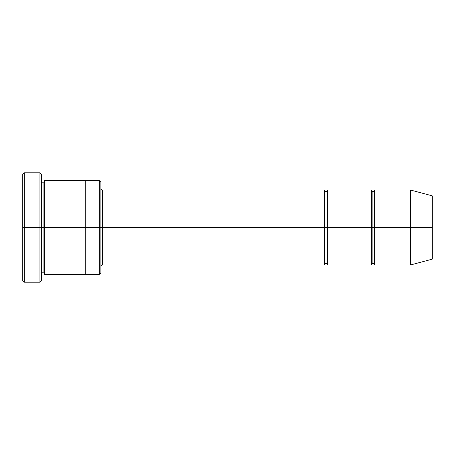 <?xml version="1.0" encoding="UTF-8"?>
<svg xmlns="http://www.w3.org/2000/svg" width="455" height="455" viewBox="0 0 455 455"><rect width="100%" height="100%" fill="white"/><g stroke="black" fill="none" stroke-linecap="round" stroke-linejoin="round"><path stroke-width="0.68" d="M102.46 227.5L102.46 265.009L102.46 227.5L100.896 227.5L100.896 182.176L100.896 272.824L100.896 227.5L99.338 227.5L99.338 180.612L99.338 227.5L102.46 227.5L102.46 189.991L102.46 227.5L325.968 227.5L325.968 191.549L325.968 263.451L325.968 227.5L324.404 227.5L324.404 189.991L324.404 265.009L324.404 189.991L324.404 265.009L324.404 227.5L102.46 227.5L102.46 265.009L102.46 227.5M22.75 227.5L22.75 174.356L22.75 227.5L24.314 227.5L24.314 172.798L24.314 227.5L24.314 172.798L24.314 227.5L39.943 227.5L39.943 172.798L39.943 227.5L41.507 227.5L41.507 174.356L41.507 227.5L43.071 227.5L43.071 182.176L43.071 272.824L43.071 227.5L41.507 227.5L41.507 174.356L41.507 280.644L41.507 227.5L39.943 227.5L39.943 172.798L39.943 282.202L39.943 227.5L24.314 227.5L24.314 282.202L24.314 227.5L22.75 227.5L22.75 280.644L22.75 227.5M410.37 227.5L410.37 189.991L410.37 227.5L410.37 189.991L410.37 227.5L432.25 227.5L432.25 195.849L432.25 259.151L432.25 227.5L410.37 227.5L410.37 265.009L410.37 227.5L410.37 265.009L410.37 227.5L374.42 227.5L374.42 189.991L374.42 227.5L410.37 227.5M371.291 227.5L372.855 227.5L372.855 191.549L372.855 263.451L372.855 227.5L371.291 227.5L371.291 189.991L371.291 265.009L371.291 189.991L371.291 265.009L371.291 227.5L327.532 227.5L327.532 265.009L327.532 227.5L325.968 227.5L325.968 263.451L325.968 191.549L325.968 227.5L327.532 227.5L327.532 189.991L327.532 227.5L371.291 227.5M372.855 227.5L372.855 263.451L372.855 191.549L372.855 227.5L374.42 227.5L374.42 265.009L374.42 227.5L372.855 227.5M43.071 227.5L43.071 272.824L43.071 182.176L43.071 227.5L44.63 227.5L44.63 274.388L44.63 227.5L43.071 227.5M99.338 227.5L99.338 180.612L99.338 274.388L99.338 227.5L85.267 227.5L85.267 180.612L85.267 227.5L99.338 227.5L99.338 274.388L99.338 227.5M85.267 227.5L85.267 180.612L85.267 274.388L85.267 227.5L44.63 227.5L44.63 180.612L44.63 227.5L85.267 227.5L85.267 180.612L85.267 227.5M327.532 227.5L327.532 265.009L327.532 227.5M44.63 227.5L44.63 274.388L44.63 227.5M374.42 227.5L374.42 189.991L374.42 227.5M39.943 227.5L39.943 282.202L39.943 227.5M24.314 227.5L24.314 282.202L24.314 227.5M432.25 259.151L410.37 265.009L374.42 265.009C374.135 263.883 373.618 263.365 372.855 263.451C372.241 263.229 371.724 263.752 371.291 265.009L327.532 265.009C327.247 263.883 326.724 263.365 325.968 263.451C325.353 263.229 324.83 263.752 324.404 265.009L102.46 265.009C101.846 264.793 101.328 265.316 100.896 266.573M22.75 174.356L24.314 172.798L39.943 172.798L41.507 174.356M100.896 182.176L99.338 180.612L44.63 180.612C44.351 181.738 43.828 182.256 43.071 182.176C42.457 182.392 41.934 181.869 41.507 180.612M432.25 195.849L410.37 189.991L374.42 189.991C374.135 191.117 373.618 191.635 372.855 191.549C372.241 191.771 371.724 191.248 371.291 189.991L327.532 189.991C327.247 191.117 326.724 191.635 325.968 191.549C325.353 191.771 324.83 191.248 324.404 189.991L102.46 189.991C101.846 190.207 101.328 189.684 100.896 188.427M100.896 272.824L99.338 274.388L44.63 274.388C44.351 273.262 43.828 272.744 43.071 272.824C42.457 272.608 41.934 273.131 41.507 274.388M41.507 280.644L39.943 282.202L24.314 282.202L22.75 280.644"/></g></svg>
